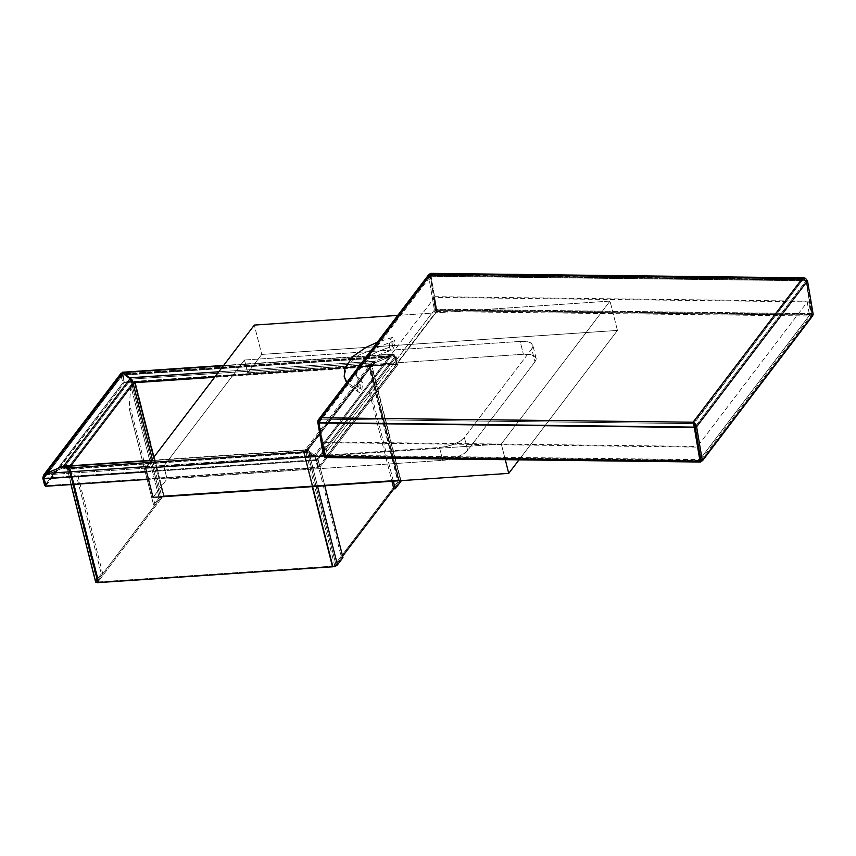 <?xml version="1.0" encoding="UTF-8"?>
<svg xmlns="http://www.w3.org/2000/svg" width="856" height="856" viewBox="0 0 856 856"><rect width="100%" height="100%" fill="white"/><g stroke="black" fill="none" stroke-linecap="round" stroke-linejoin="round"><path stroke-width="0.64" stroke-dasharray="4.28 3.21" d="M122.74 373.826L125.019 381.99L124.495 382.675L396.521 364.324L394.627 356.845L122.601 375.195L122.74 373.826M122.772 372.585L123.136 373.997L124.43 373.901L123.136 373.997L130.208 379.197L129.845 377.785L131.439 382.9L131.963 382.215L135.259 381.99L164.063 495.838L159.163 497.807L130.882 386.067L129.106 408.151L153.631 505.072L159.163 497.807L153.631 505.072L129.106 408.151L130.551 408.055L155.075 504.976L153.631 505.072L155.075 504.976L160.596 497.711L159.163 497.807L164.063 495.838A3.927 1.498 -14.2 0 0 159.163 497.807L130.882 386.067L133.119 383.295L130.882 386.067L132.327 385.97L133.301 384.066L132.327 385.97L160.596 497.711L162.03 497.614L152.315 459.223L162.03 497.614L160.596 497.711L97.231 581.042L95.797 581.138L101.318 573.873L76.794 476.953L78.228 476.856L102.752 573.777L101.318 573.873L76.794 476.953L67.517 469.398L95.797 581.138L101.318 573.873L102.752 573.777L97.231 581.042L98.601 581.93L98.076 582.626L98.601 581.93L69.796 468.082L307.539 452.043L307.015 452.738L307.347 450.117L307.015 452.738L307.529 451.326L62.638 468.05L307.7 451.519L307.015 452.738L303.72 452.952L304.244 452.268L333.048 566.116A2.354 0.899 -14.2 0 0 335.991 564.939L337.435 564.842L335.991 564.939L307.721 453.199L304.244 452.268L333.048 566.116L332.524 566.811L333.048 566.116L98.601 581.93L69.796 468.082L68.962 469.302L97.231 581.042A2.354 0.899 -14.2 0 0 97.103 581.47A2.354 0.899 -14.2 0 0 98.601 581.93L333.048 566.116L335.531 565.345L335.991 564.939L307.186 451.091L370.552 367.759L399.356 481.607A2.354 0.899 -14.2 0 0 399.485 481.168A2.354 0.899 -14.2 0 0 397.987 480.719L369.182 366.86L371.087 369.867L399.356 481.607L400.801 481.511L397.987 480.719L398.511 480.023L369.706 366.175L135.259 381.99L164.063 495.838L398.511 480.023L369.706 366.175L372.585 368.444L400.587 480.676L372.52 369.771L370.755 391.855L369.31 391.952L391.909 481.265M399.485 481.168L371.087 369.867M393.353 481.168L370.755 391.855L393.353 481.168M129.845 377.785L131.439 382.9L133.076 382.793L131.439 382.9L131.963 382.215L135.259 381.99L133.932 382.728L135.259 381.99L134.734 382.675L135.259 381.99L373.002 365.951L372.478 366.646L374.907 361.253L218.804 371.793L374.907 361.253L375.27 362.666L372.478 366.646L374.907 361.253L392.604 354.031L223.641 365.426M372.585 368.444L401.015 480.783A3.927 1.498 -14.2 0 0 398.511 480.023L401.025 480.869M393.835 488.872L399.356 481.607L393.835 488.872L399.356 481.607L397.922 481.703L334.557 565.035L335.991 564.939L342.614 556.229L335.991 564.939L341.523 557.673L342.956 557.577L341.523 557.673L316.998 460.753L318.432 460.656L324.788 485.791L318.432 460.656L309.155 453.102L303.72 452.952L312.237 486.636L303.72 452.952L67.517 469.398L68.962 469.302L69.796 468.082L67.517 469.398L95.797 581.138L98.665 580.946L162.03 497.614L98.665 580.946L97.231 581.042L68.427 467.194L69.86 467.098L98.665 580.946L69.86 467.098L70.92 465.707L69.86 467.098A3.927 3.274 37.2 0 0 69.753 466.755L64.072 467.408L130.754 379.711L121.659 372.681L120.974 375.356L122.408 375.26L122.365 374.2L122.408 375.26L44.234 478.055L42.8 478.151L46.545 473.229L42.8 478.151M398.511 480.023L164.063 495.838L163.539 496.534L397.987 480.719L398.511 480.023M133.226 383.766L131.792 383.863L160.596 497.711A2.354 0.899 -14.2 0 1 163.539 496.534L153.652 457.457L163.539 496.534L397.987 480.719L369.182 366.86L214.621 377.293L372.478 366.646L369.182 366.86L369.706 366.175L373.002 365.951L375.27 362.666L130.208 379.197L131.963 382.215L130.08 378.684M124.291 373.698L392.711 355.593L375.27 362.666L374.907 361.253L391.085 354.491L223.352 365.801L391.085 354.491L391.449 355.893L124.559 373.901L391.449 355.893L375.27 362.666L130.208 379.197M392.358 355.636L393.781 355.764L394.627 356.845L122.601 375.195L124.495 382.675L396.521 364.324L397.045 363.64L125.019 381.99L397.045 363.64L395.151 356.16L394.627 356.845L396.521 364.324L397.045 363.64L395.151 356.16L123.125 374.5L395.151 356.16L393.953 354.33L392.176 354.084M317.555 486.272L309.155 453.102L317.555 486.272M95.915 582.283L95.797 581.138A3.927 1.498 -14.2 0 0 95.583 581.855M97.103 581.47L68.673 469.142L69.796 468.082L69.261 468.767L307.015 452.738M70.962 484.571L67.517 469.398M63.462 466.21L66.501 468.307L69.796 468.082L66.501 468.307L65.976 468.992L69.261 468.767L73.22 484.421L69.261 468.767L65.976 468.992L62.638 468.05L65.976 468.992L66.501 468.307C65.206 466.317 63.804 465.76 62.285 466.648L62.638 468.05L307.7 451.519L314.773 456.73L46.459 474.823L46.106 473.422M151.523 460.271L307.422 449.753L314.42 455.317L307.347 450.117L151.234 460.646L307.347 450.117L307.539 452.043L69.796 468.082M63.034 466.285L62.499 466.509M43.827 478.793L44.352 478.097L316.378 459.747L315.853 460.442L317.747 467.922L148.484 479.339L317.747 467.922L318.272 467.237L314.42 455.317L146.686 466.627L314.42 455.317L317.747 467.922L318.272 467.237L46.245 485.577L44.352 478.097L316.378 459.747L318.272 467.237L46.245 485.577L45.721 486.272M146.59 471.859L315.853 460.442L146.59 471.859M44.352 478.097L45.593 475.273L45.101 474.138L45.593 475.273L46.459 474.823L44.512 476.503L44.352 478.097M307.347 450.117L307.7 451.519L314.773 456.73L46.459 474.823L62.638 468.05M44.319 474.385L45.315 475.572L44.234 478.055L45.315 475.572L48.407 472.448L46.716 474.673L64.072 467.408L63.718 465.996M47.198 472.951L45.315 475.572M48.46 472.384L123.168 374.125L48.46 472.384M68.127 465.889L67.271 465.707M97.231 581.042L160.596 497.711L131.792 383.863L68.427 467.194L97.231 581.042M131.556 381.284L130.754 379.711L64.072 467.408L68.362 466.991A2.354 1.969 37.2 0 1 68.427 467.194L131.792 383.863A2.354 1.969 -142.8 0 0 131.728 383.659L131.556 381.284M130.401 378.299L131.728 383.659L133.119 383.424M45.539 485.577L124.302 382.739L122.868 382.835L45.347 484.785L122.868 382.835L120.974 375.356L46.599 473.165L120.974 375.356L121.659 372.681M46.128 485.545L124.302 382.739L122.408 375.26L44.234 478.055L46.128 485.545M370.413 364.142L369.043 367.513A3.927 3.274 -142.8 0 0 369.118 367.855L305.752 451.187L369.118 367.855L397.922 481.703L334.557 565.035L305.752 451.187A3.927 3.274 37.2 0 1 305.678 450.845L305.389 449.646L306.79 449.603L373.473 361.906C370.873 363.04 369.396 364.913 369.043 367.513L370.509 367.545L373.837 363.308L373.473 361.906L370.402 364.142L305.389 449.646M371.665 365.095L373.837 363.308L392.722 355.647L394.734 356.888L396.628 364.367L318.453 467.173L319.898 467.076L398.072 364.271L396.628 364.367L318.453 467.173L319.898 467.076L318.004 459.597L396.178 356.791L398.072 364.271L396.628 364.367L394.734 356.888L316.56 459.693L318.453 467.173L316.56 459.693L394.734 356.888L396.178 356.791L398.072 364.271L319.898 467.076L318.004 459.597L396.178 356.791L393.086 354.363L390.828 354.641L314.377 455.178L316.998 457.511L318.004 459.597L316.56 459.693L314.73 456.59L391.181 356.053L314.73 456.59L307.144 451.005L373.837 363.308L307.144 451.005L305.678 450.845C304.939 449.668 305.314 449.261 306.79 449.603L307.144 451.005L306.609 450.566L371.654 365.095L370.509 367.545A2.354 1.969 -142.8 0 0 370.552 367.759L307.186 451.091A2.354 1.969 37.2 0 1 307.144 450.877M501.316 444.039L610.018 301.087L397.751 315.404L610.018 301.087L617.443 330.427L519.036 459.854L617.443 330.427L261.743 354.427L247.726 372.852L523.401 354.256L529.875 354.459L534.358 355.957L536.145 358.536L534.989 361.788L467.644 450.352L463.706 453.798L457.586 456.911L450.224 459.212L442.723 460.346L167.059 478.943L153.042 497.379L167.059 478.943L163.806 466.103L244.484 360.012L247.726 372.852L261.743 354.427L254.318 325.077L261.743 354.427L617.443 330.427L610.018 301.087L501.316 444.039L505.286 459.693L501.316 444.039L324.445 455.97L501.316 444.039M163.806 466.103L439.481 447.506L446.971 446.372L454.343 444.071L460.453 440.958L464.401 437.512L531.736 348.959L532.903 345.696L531.105 343.117L526.633 341.619L520.148 341.426L244.484 360.012L163.806 466.103L167.059 478.943L442.723 460.346A19.956 7.608 -14.2 0 0 467.644 450.352L534.989 361.788A19.956 7.608 -14.2 0 0 536.07 358.129A19.956 7.608 -14.2 0 0 523.401 354.256L247.726 372.852L244.484 360.012L520.148 341.426L523.401 354.256L520.148 341.426A19.956 7.608 165.8 0 1 532.828 345.289A19.956 7.608 165.8 0 1 531.736 348.959L534.989 361.788L531.736 348.959L464.401 437.512L467.644 450.352L464.401 437.512A19.956 7.608 165.8 0 1 439.481 447.506L442.723 460.346L439.481 447.506L163.806 466.103M698.293 445.366L807.262 302.061L809.498 315.297L813.2 314.473L811.734 314.462L806.052 280.854L802.8 279.645L805.924 280.747L811.606 314.398L811.028 315.104L435.576 310.61L436.667 309.166L436.143 311.52L435.576 310.61L436.1 309.915L811.552 314.409L809.316 301.173L433.864 296.679L436.1 309.915L433.864 296.679L433.339 297.374L435.576 310.61L811.028 315.104L808.792 301.868L433.339 297.374L435.576 310.61A1.637 0.599 90.7 0 0 436.1 311.52A1.637 0.599 90.7 0 0 436.667 309.166L812.13 313.66L806.448 280.062L430.985 275.568L430.761 273.546M805.71 278.585L807.518 280.875L806.052 280.854L811.734 314.462L700.829 460.314L701.481 459.458L702.947 459.469L699.898 459.437L809.498 315.297L699.898 459.437L698.047 445.698M701.128 460.828A1.637 1.37 37.2 0 1 699.898 459.437L701.674 460.924M812.526 315.896L810.664 316.666L809.498 315.297A1.637 1.37 -142.8 0 0 812.323 316.313M811.081 315.318L812.547 315.34L811.081 315.318M807.518 280.875L806.052 280.854L695.147 426.716L806.052 280.854L804.875 279.602L802.8 279.645L802.553 278.232L802.8 279.645L693.67 423.934M693.06 422.222L693.307 423.634L693.06 422.222M694.002 424.565L693.307 423.634L321.803 419.194L431.296 275.204L430.172 276.36L428.706 276.338L317.79 422.201L319.256 422.222L321.803 419.194L320.091 420.36L319.395 422.318L325.077 455.927L700.529 460.421M693.681 424.383L694.323 427.508M701.118 460.924L700.786 460.089M804.961 278.018L806.448 280.062L812.13 313.66A1.637 0.599 -89.3 0 1 811.563 316.014A1.637 0.599 -89.3 0 1 811.028 315.104L811.83 315.853L812.13 313.66L811.595 314.355L812.13 313.66L436.667 309.166L430.985 275.568L430.461 276.253L805.924 280.747L811.595 314.355L436.143 309.861L430.461 276.253L431.296 275.204L431.05 273.792L431.296 275.204L802.8 279.645L693.307 423.634L321.803 419.194L318.871 423.014L319.395 422.318L694.847 426.812L319.395 422.318L325.077 455.927L324.552 456.612L325.12 455.863L322.883 442.627L698.282 447.121M700.518 460.357L325.12 455.863L325.644 455.178L700.454 459.661L325.644 455.178L323.408 441.942L698.164 446.425M698.475 446.425L701.096 459.672A1.637 0.599 -89.3 0 1 701.15 460.325M325.077 457.532A1.637 0.599 90.7 0 0 325.644 455.178L323.408 441.942L322.883 442.627L325.537 456.976M429.059 274.23L428.706 276.338L434.388 309.936L433.735 310.803L436.774 310.846L434.538 297.61L324.938 441.739L327.174 454.975L436.507 311.873L434.901 312.173L433.735 310.803A1.637 1.37 -142.8 0 0 436.774 310.846L327.174 454.975L324.135 454.943L325.901 456.43L327.174 454.975A1.637 1.37 37.2 0 1 324.135 454.943L433.735 310.803L323.472 455.799M431.05 273.792L430.461 276.253L436.143 309.861L436.667 309.166L430.985 275.568L806.448 280.062L805.924 280.747L806.448 280.062L805.742 278.596M430.461 276.253L431.296 275.204L804.683 279.495L805.924 280.747L430.461 276.253L430.6 275.022L431.296 275.204L430.6 275.022M430.814 274.947L804.683 279.495M694.216 424.94L693.307 423.634M321.556 417.781L321.803 419.194L321.556 417.781M428.706 276.338L430.172 276.36L435.854 309.958L434.388 309.936L428.706 276.338L317.79 422.201L319.256 422.222L324.413 455.809M392.465 346.648L393.022 342.55L391.962 340.827L391.171 341.865L390.967 345.246L391.599 346.798L392.465 346.648M360.301 388.945L360.965 385.992L359.798 383.124L358.707 386.377L359.445 389.095L360.301 388.945M389.341 347.386L389.833 341.009L391.01 338.452L392.455 337.457L393.867 338.559L394.498 340.602L358.354 355.336L346.969 366.004L344.187 376.522L346.969 366.004L358.354 355.336L394.498 340.602L394.359 345.856L392.872 349.483L390.914 350.297L389.341 347.386A54.142 22.331 -9.6 0 0 356.235 374.061A54.142 22.331 170.4 0 1 389.341 347.386M346.883 382.3L357.337 389.48L357.476 384.216L358.964 380.599L360.922 379.786L362.495 382.696A54.142 22.331 170.4 0 1 356.235 374.061A54.142 22.331 -9.6 0 0 362.495 382.696L362.002 389.073L360.825 391.631L359.381 392.626L357.969 391.524L357.337 389.48L346.883 382.3M359.381 392.626L347.964 384.665L346.573 382.718M122.408 374.061L122.515 372.285M122.633 373.815L124.163 373.708M307.25 451.968L307.572 451.016M68.116 469.356L69.357 468.435M47.251 472.887L122.472 373.976M536.07 358.129L532.828 345.289M436.1 311.52L811.563 316.014M430.482 275.257L430.761 273.513M436.56 311.809L326.96 455.948M392.219 337.489L377.368 342.218M361.093 379.871C357.862 377.699 356.267 375.891 356.299 374.468C355.754 373.344 356.61 371.194 358.867 368.016L367.042 361.018C373.537 356.802 381.765 353.239 391.738 350.339"/><path stroke-width="1.28" d="M391.909 481.265L393.835 488.872L395.279 488.776L393.353 481.168L395.279 488.776L393.835 488.872L342.614 556.229L393.835 488.872M133.119 383.295L133.932 382.728L133.119 383.295M400.672 480.355L400.801 481.511A3.927 1.498 -14.2 0 0 401.015 480.783L400.983 480.655M400.801 481.511L395.279 488.776L400.801 481.511M214.621 377.293L134.734 382.675L153.652 457.457L134.734 382.675L133.301 384.066L134.734 382.675L133.076 382.793L214.621 377.293M129.845 377.785L218.804 371.793L129.845 377.892L122.772 372.585L223.352 365.801L122.558 372.274M337.435 564.842L317.555 486.272L337.435 564.842L342.956 557.577L337.435 564.842A3.927 1.498 -14.2 0 1 332.524 566.811L337.435 564.842M70.962 484.571L95.583 581.855A3.927 1.498 -14.2 0 0 98.076 582.626L332.524 566.811L312.237 486.636L332.524 566.811L98.076 582.626L95.562 581.78M324.788 485.791L342.956 557.577L324.788 485.791M98.076 582.626L73.22 484.421L98.076 582.626M46.106 473.422L45.101 474.138L46.106 473.422L146.686 466.627L46.106 473.422L62.285 466.648L151.234 460.646L62.499 466.509M151.523 460.271L63.034 466.285M45.721 486.272L148.484 479.339L45.721 486.272L43.827 478.793L146.59 471.859L43.827 478.793L43.881 476.139L45.101 474.138L43.827 478.793M44.234 478.055L42.8 478.151L44.587 474.716M63.718 465.996L68.127 465.889L63.718 465.996L130.401 378.299L63.718 465.996L46.363 473.261L122.815 372.724L46.363 473.261L43.506 475.219L121.22 373.023M133.226 383.766L152.315 459.223L133.226 383.766L70.92 465.707L133.226 383.766A3.927 3.274 -142.8 0 0 133.119 383.424L130.401 378.299L122.815 372.724L120.974 373.494M133.119 383.424L132.295 380.203L130.401 378.299M45.539 485.577L44.694 485.641L45.347 484.785L44.694 485.641L42.8 478.151L43.506 475.219M397.751 315.404L254.318 325.077L145.616 468.029L324.445 455.97L145.616 468.029L153.042 497.379L508.742 473.379L505.286 459.693L508.742 473.379L519.036 459.854L508.742 473.379L153.042 497.379L145.616 468.029L254.318 325.077L397.751 315.404M702.723 460.442L812.323 316.313A1.637 1.37 -142.8 0 0 812.547 315.34L813.2 314.473L807.518 280.875L696.602 426.737L807.518 280.875L805.71 278.585L802.553 278.232L693.06 422.222L695.233 423.848L696.602 426.737L695.147 426.716L700.829 460.314L702.284 460.335L696.602 426.737L702.284 460.335L702.947 459.469A1.637 1.37 37.2 0 1 701.128 460.828M701.064 460.806L702.669 460.507L812.547 315.34L702.284 460.335L700.829 460.314L695.147 426.716L696.602 426.737L693.06 422.222L693.681 424.383L693.06 422.222L321.556 417.781L319.481 419.889L318.871 423.014L324.552 456.612L318.871 423.014L694.323 427.508L694.847 426.812L693.232 422.746M807.518 280.875L813.2 314.473L812.269 316.367M700.786 460.089L700.005 461.106L694.323 427.508L318.871 423.014L321.556 417.781L431.05 273.792L802.553 278.232L693.06 422.222L321.556 417.781C318.892 418.488 317.64 419.954 317.79 422.201L318.732 419.344L321.556 417.781L431.05 273.792L429.198 274.08L805.71 278.585M694.858 425.678L693.307 423.634L694.858 425.678M325.12 457.532L324.552 456.612L700.005 461.106L694.323 427.508L694.847 426.812L700.529 460.421L700.005 461.106L700.572 462.026L701.15 460.293A1.637 0.599 -89.3 0 1 700.529 462.026A1.637 0.599 -89.3 0 1 700.005 461.106L324.552 456.612A1.637 0.599 90.7 0 0 325.077 457.532L700.529 462.026M700.529 460.421L694.216 424.94M698.282 447.121L700.518 460.357M694.323 427.508L693.681 424.383M428.706 276.338L429.059 274.23L318.732 419.344M804.961 278.018L805.742 278.596L802.553 278.232L804.073 277.847L430.836 273.374M317.79 422.201L319.256 422.222L317.79 422.201L323.472 455.799L317.79 422.201M324.413 455.809L323.472 455.799M346.573 382.718L344.187 376.522L346.883 382.3L344.187 376.522L344.989 367.855L352.993 356.396L366.079 347.354L377.368 342.218M122.536 372.242L223.641 365.426"/></g></svg>
